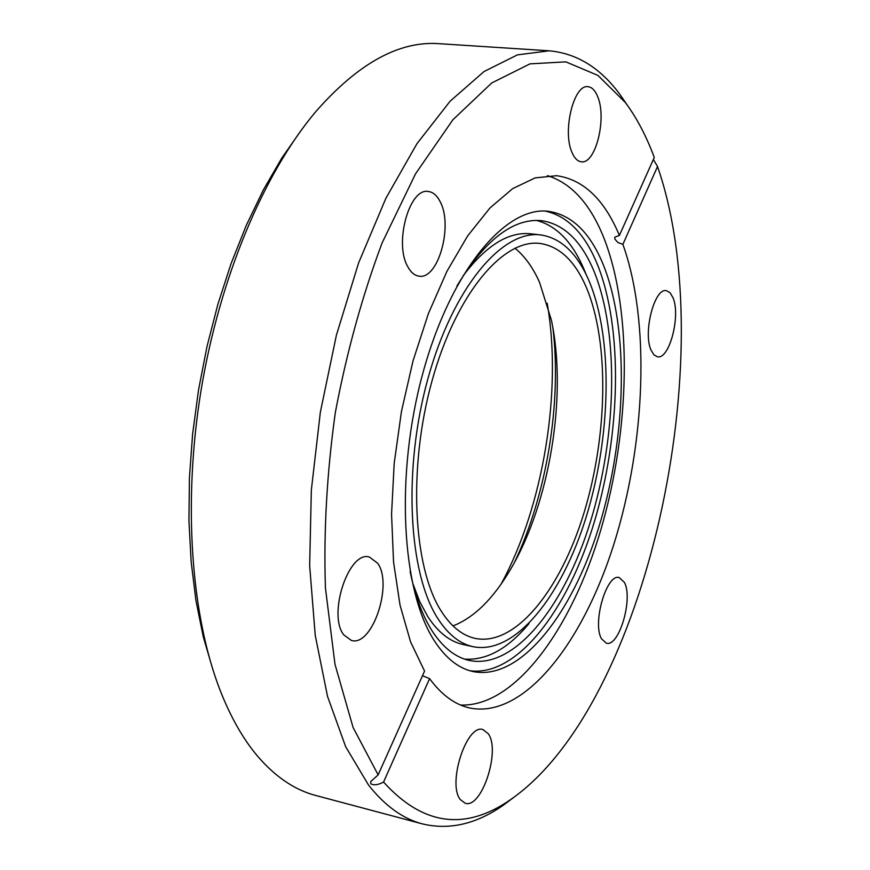 <?xml version="1.0" encoding="UTF-8"?>
<svg xmlns="http://www.w3.org/2000/svg" width="870" height="870" viewBox="0 0 870 870"><rect width="100%" height="100%" fill="white"/><g stroke="black" fill="none" stroke-linecap="round" stroke-linejoin="round"><path stroke-width="1.3" d="M212.845 669.53L203.265 636.775L195.978 600.757L191.161 561.922L188.931 520.815L189.41 478.054L192.596 434.293L198.48 390.249L206.973 346.63L217.913 304.152L231.126 263.469L246.351 225.232L263.327 189.964L281.739 158.155L301.259 130.174M513.887 797.301L503.143 805.337C476.194 824.129 449.301 830.317 422.428 823.901L315.723 795.474C294.832 790.014 275.464 776.943 257.64 756.237C243.306 739.337 230.898 717.609 220.414 691.052C191.15 616.297 182.624 503.371 201.003 390.663C219.566 277.987 263.708 173.695 315.31 112.197C357.744 63.586 398.971 40.749 438.969 43.674L549.166 50.808C576.679 53.298 600.202 67.751 619.734 94.167L627.346 105.216M440.285 201.927C453.303 226.124 437.98 280.118 418.97 276.138C414.533 275.507 410.781 272.332 407.715 266.579C393.947 243.165 409.465 187.387 428.366 191.498C433.184 192.118 437.153 195.598 440.285 201.927M377.678 563.281C393.24 584.292 372.284 646.899 351.458 640.472L343.835 634.948C327.381 614.807 348.805 550.34 369.38 557.018L377.678 563.281M488.266 733.736C500.87 750.429 481.61 809.143 465.189 803.249L460.339 799.606C447.06 783.631 466.788 723.394 482.98 729.593L488.266 733.736M624.388 582.378C633.371 598.484 619.07 647.323 606.401 643.213L601.518 638.808C592.078 623.235 606.673 573.199 619.222 577.549L624.388 582.378M673.097 297.942C680.808 316.147 669.313 359.767 657.448 356.798L653.87 354.808L650.999 350.034C642.886 332.307 654.577 287.535 666.376 290.667L670.15 292.788L673.097 297.942M597.853 97.103C606.945 118.962 595.417 164.474 581.323 161.787C577.495 161.352 574.352 158.123 571.873 152.119C562.281 130.826 573.939 83.922 588 86.717C592.068 87.163 595.352 90.621 597.853 97.103M422.428 823.901C402.94 818.822 384.986 805.881 368.543 785.066L345.651 746.699L327.512 696.348L315.234 635.307L309.655 565.652L311.329 490.169L320.356 412.173L336.385 335.233L358.625 262.86L385.932 198.197L416.926 143.724L450.116 101.192L484.057 71.514L517.454 54.864L549.166 50.808M619.396 235.444L614.796 237.162L614.894 239.152L617.961 242.523L622.887 244.361C650.477 321.432 645.638 443.221 613.937 543.978C582.324 644.409 523.305 719.305 469.376 707.919C454.738 704.537 441.481 694.782 429.595 678.633L383.572 782.043C378.341 784.914 374.1 785.512 370.848 783.837L370.729 781.554L378.135 774.887L424.56 671.074L410.553 641.821L400.026 605.118L393.555 562.074L391.554 514.192L394.197 463.308L401.451 411.477L413.032 360.865L428.421 313.526L446.93 271.331L467.745 235.781L489.962 207.974L512.713 188.594L535.18 177.882L556.626 175.707C583.4 179.492 604.313 199.393 619.396 235.444L654.283 157.416C646.345 136.101 636.72 117.82 625.41 102.584L597.951 75.418L565.837 61.857L529.982 63.869L491.746 82.954L452.889 119.766L415.545 173.793L382.039 243.089C362.279 295.844 346.717 352.296 335.341 412.445C326.881 473.062 323.575 531.548 325.423 587.881L334.993 664.31L353.1 727.516L378.135 774.887M429.595 678.633L423.407 676.099M460.621 705.048C515.138 707.082 571.677 629.075 600.963 529.362C630.282 429.334 632.751 311.416 603.878 237.934C590.284 203.928 571.47 183.157 547.415 175.631M434.706 641.32C401.559 591.524 394.871 475.042 422.885 373.089C450.671 270.929 505.6 205.733 548.383 211.312C571.884 214.803 590.197 232.66 603.356 264.904C629.304 329.676 626.53 437.066 599.104 526.296C571.786 615.34 519.847 681.188 472.943 671.542C458.599 668.356 445.853 658.275 434.706 641.32M469.854 670.737C516.802 677.045 567.653 610.555 594.221 522.25C620.865 433.738 623.148 328.164 597.309 264.197C584.716 233.562 567.349 215.858 545.207 211.095M456.913 286.012C484.981 239.837 513.18 218.055 541.499 220.654C563.88 223.992 581.399 240.914 594.069 271.418C619.233 333.112 616.808 436.022 590.491 521.521C564.271 606.868 514.366 669.672 469.398 660.493C455.434 657.415 443.047 647.628 432.249 631.12C422.559 616.004 415.175 596.146 410.096 571.546M464.504 659.112C486.526 660.591 508.015 648.759 528.96 623.616M586.173 274.615L584.422 270.265C572.667 242.284 556.669 225.667 536.431 220.404M473.139 646.704C459.838 643.811 448.083 634.447 437.871 618.603C408.345 573.167 402.81 469.169 427.931 378.635C452.857 287.916 502.033 229.724 540.64 234.922C561.313 238.032 577.571 253.648 589.414 281.771C613.154 339.202 611.077 435.881 586.413 516.236C561.846 596.472 515.073 655.175 473.139 646.704L463.221 644.539C449.833 641.636 437.991 632.262 427.681 616.438L419.579 601.3L412.75 583.248M463.166 275.768C486.069 245.503 508.537 231.507 530.559 233.802L540.64 234.922M441.231 611.142C451.084 626.563 462.448 635.655 475.335 638.428C515.464 646.486 560.356 590.23 583.933 513.082C607.608 435.837 609.489 342.91 586.597 288.013C575.255 261.283 559.747 246.438 540.085 243.459C503.012 238.423 455.913 294.19 431.998 380.995C407.899 467.614 413.022 567.283 441.231 611.142M452.998 625.911C474.009 617.7 493.192 598.843 510.549 569.361C549.742 503.371 567.479 395.208 551.395 320.149L539.498 282.217C532.853 267.394 524.654 256.052 514.92 248.189M514.551 562.259C546.751 494.704 561.868 402.462 552.928 328.164M501.109 584.085C543.435 506.46 562.488 390.26 547.165 303.195M383.572 782.043C422.863 825.586 465.406 831.296 511.212 799.182C647.149 704.265 722.807 354.275 657.524 166.518L622.887 244.361M653.37 159.46L657.524 166.518M625.41 102.584L619.734 94.167M511.212 799.182L503.143 805.337"/></g></svg>
